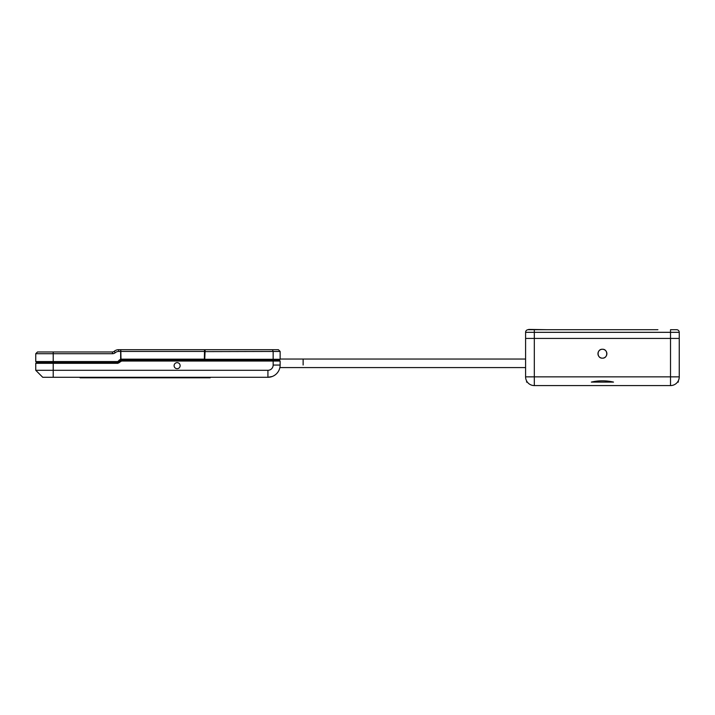 <?xml version="1.0" encoding="UTF-8"?>
<svg xmlns="http://www.w3.org/2000/svg" width="715" height="715" viewBox="0 0 715 715"><rect width="100%" height="100%" fill="white"/><g stroke="black" fill="none" stroke-linecap="round" stroke-linejoin="round"><path stroke-width="1.07" d="M528.483 329.704L657.916 329.704M679.25 332.323A2.619 2.619 0 0 0 676.631 329.704A2.619 2.619 0 0 1 679.25 332.323L679.25 338.436L679.25 332.323L534.32 332.323L534.32 338.436L525.588 338.436L670.518 338.436L670.518 329.704L676.363 329.704M679.25 338.436L670.518 338.436L679.25 338.436L679.25 376.85A8.732 8.732 0 0 1 670.518 385.582L534.32 385.582L534.32 376.85L670.518 376.85L670.518 338.436L534.32 338.436L534.32 376.85L525.588 376.85A8.732 8.732 0 0 0 534.32 385.582M525.588 376.85L525.588 332.323A2.619 2.619 0 0 1 528.206 329.704M678.321 380.773L678.321 382.087L677.507 382.087M602.423 349.251A4.46 4.46 0 0 0 597.963 353.711A4.46 4.46 0 0 0 602.423 358.17A4.46 4.46 0 0 0 606.874 353.711A4.46 4.46 0 0 0 602.423 349.251C596.676 348.974 596.659 358.438 602.423 358.17C608.17 358.447 608.17 348.983 602.423 349.251M591.332 382.087C598.714 380.389 606.106 380.389 613.515 382.087L591.332 382.087M527.339 382.087L526.526 382.087L526.732 381.158M546.93 329.704L528.698 329.418L534.32 329.704L534.32 332.323L525.588 332.323M80.089 377.288L80.089 377.806L210.183 377.806L210.183 377.288M272.272 376.483L267.919 377.288L42.73 377.288L35.75 370.298L35.75 363.318L53.214 363.318L53.214 370.298L267.919 370.298A5.237 5.237 0 0 0 273.157 365.061L273.157 361.048L121.568 361.048L117.93 363.318L53.214 363.318L53.214 362.442L117.171 362.442L118.931 361.754L119.351 362.657M174.103 365.669A3.012 3.012 0 0 0 177.123 368.69A3.012 3.012 0 0 0 180.135 365.669A3.012 3.012 0 0 0 177.123 362.657A3.012 3.012 0 0 0 174.103 365.669M121.371 360.172A2.619 2.619 0 0 1 121.514 360.172L120.996 360.172L120.978 359.162L204.356 359.162L204.338 360.172M120.844 351.44L120.817 349.698L204.526 349.698L204.49 351.44L120.844 351.44L120.978 359.162M113.676 351.673L114.15 351.351A6.98 6.98 0 0 1 118.654 349.698L120.647 349.698L120.647 360.324A2.619 2.619 0 0 1 121.166 360.199L118.931 361.754M121.568 361.048L121.514 360.172L204.704 360.172L205.142 349.698L204.704 359.734M120.647 360.324A2.619 2.619 0 0 0 119.754 360.861L120.147 361.71M204.49 351.44L204.356 359.162M280.137 361.048L273.157 361.048L272.79 360.172L279.261 360.172L280.137 361.048L280.137 365.061C279.377 370.343 279.377 370.343 280.137 365.061A12.226 12.226 0 0 1 267.919 377.288L268.885 377.243M35.75 370.298L53.214 370.298L53.214 377.288M120.647 351.44L118.654 351.44A5.237 5.237 0 0 0 115.276 352.683A4.362 4.362 0 0 1 112.461 353.711L53.214 353.711L53.214 361.567L35.75 361.567L36.626 362.442L35.75 363.318M37.493 351.968L35.75 353.711L37.493 351.968L53.214 351.968L53.214 353.711L35.75 353.711L35.75 361.567L36.626 362.442L53.214 362.442L53.214 361.567L117.171 361.567A1.743 1.743 0 0 0 118.502 360.95L118.842 360.548A3.495 3.495 0 0 1 120.647 359.413M205.142 359.296L273.157 359.296L272.79 360.172L204.704 360.172M279.645 368.484L279.449 369.101M269.796 377.136L270.601 376.984M205.142 349.698L272.433 349.698L273.157 351.44L273.157 359.296L280.137 359.296L279.261 360.172M272.433 349.698L278.394 349.698L280.137 351.44L204.704 351.619M280.137 351.44L280.137 359.296M53.214 351.968L112.461 351.968A2.619 2.619 0 0 0 114.15 351.351L113.578 351.709M42.694 351.968L43.597 351.968M42.471 351.968L43.097 351.968M118.502 360.95L119.173 361.504A2.619 2.619 0 0 1 117.171 362.442L117.171 361.567M670.518 385.582L670.518 376.85L679.25 376.85M200.137 377.806L200.137 377.288M90.135 377.806L90.135 377.288M525.588 359.037L303.124 359.037L303.124 365.007M117.93 363.318L117.51 362.416M280.137 365.061L273.157 365.061M267.919 377.288L267.919 370.298M118.842 360.548L119.512 361.111M118.654 349.698L118.654 351.44M114.15 351.342L115.276 352.683M112.461 351.968L113.095 351.887L112.461 351.968L112.461 353.711M303.124 359.046L280.137 359.046M525.588 367.59L279.878 367.59"/></g></svg>
